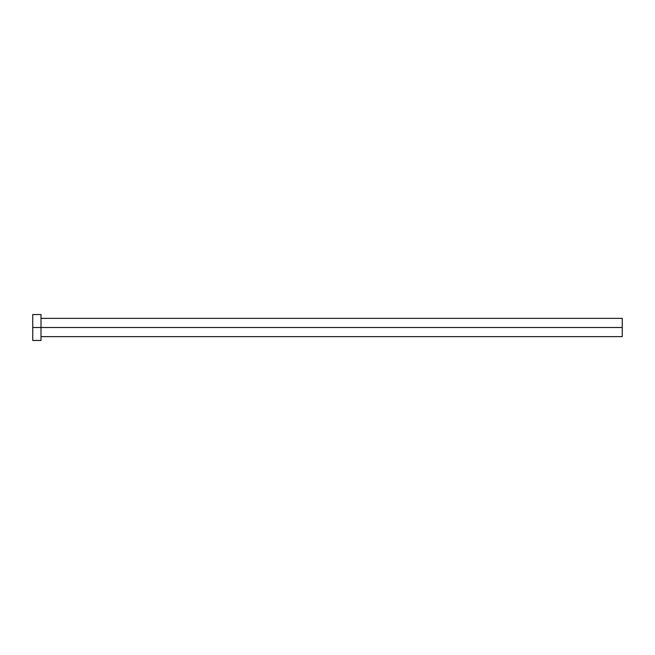 <?xml version="1.0" encoding="UTF-8"?>
<svg xmlns="http://www.w3.org/2000/svg" width="655" height="655" viewBox="0 0 655 655"><rect width="100%" height="100%" fill="white"/><g stroke="black" fill="none" stroke-linecap="round" stroke-linejoin="round"><path stroke-width="0.49" stroke-dasharray="3.27 2.46" d="M41.003 327.5L622.25 327.5L622.25 336.637L622.25 327.5L41.003 327.5L41.003 340.469L41.003 327.5L32.75 327.5L41.003 327.5L41.003 314.531L41.003 327.5M32.75 340.469L32.75 314.531L32.75 340.469M622.25 318.363L622.25 327.5L622.25 318.363"/><path stroke-width="0.98" d="M32.75 340.469L32.75 314.531L32.75 327.5L622.25 327.5L622.25 336.637L622.25 327.5L32.75 327.5L32.75 340.469L41.003 340.469L41.003 314.531L41.003 340.469M622.25 327.5L622.25 318.363L622.25 327.5M41.003 336.637L622.25 336.637M32.75 314.531L41.003 314.531M41.003 318.363L622.25 318.363"/></g></svg>
